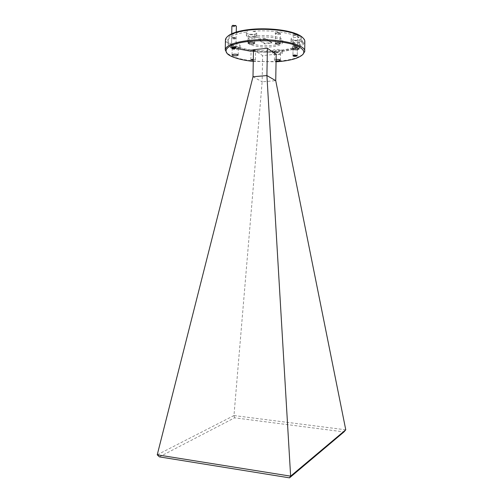 <?xml version="1.0" encoding="UTF-8"?>
<svg xmlns="http://www.w3.org/2000/svg" width="503" height="503" viewBox="0 0 503 503"><rect width="100%" height="100%" fill="white"/><g stroke="black" fill="none" stroke-linecap="round" stroke-linejoin="round"><path stroke-width="0.38" stroke-dasharray="2.52 1.89" d="M247.105 31.922L247.13 30.45L249.457 29.866L252.581 29.822L252.55 31.299C255.184 31.576 256.58 32.123 256.719 32.94C256.587 33.582 255.568 34.022 253.669 34.261C249.532 34.474 247.111 33.946 246.401 32.664L247.105 31.922C234.813 33.896 228.412 36.876 227.897 40.862C227.865 42.277 228.733 43.648 230.506 44.968L233.191 44.038C237.133 43.849 239.447 44.333 240.138 45.477C240.025 46.031 239.107 46.408 237.372 46.616L232.939 46.452C241.534 50.922 260.485 53.243 276.487 51.966C274.166 51.746 272.947 51.3 272.821 50.627C272.953 50.08 273.934 49.696 275.757 49.483C279.53 49.307 281.705 49.74 282.277 50.79L281.517 51.463L281.535 50.118L276.505 50.627L276.487 51.966M249.381 34.305C253.55 34.091 255.983 34.619 256.668 35.883C256.536 36.512 255.518 36.945 253.613 37.184C249.482 37.392 247.061 36.87 246.351 35.606C246.47 34.984 247.482 34.55 249.381 34.305M300.964 39.24L297.858 40.227C293.909 40.435 291.646 39.957 291.067 38.788C291.224 38.159 292.306 37.712 294.318 37.461L298.952 37.643L298.977 36.197L301.159 37.467L300.964 39.24L302.353 42.485C301.203 46.754 294.255 49.747 281.517 51.463M294.268 40.353C298.248 40.146 300.517 40.617 301.083 41.768C300.913 42.403 299.819 42.837 297.807 43.076C293.859 43.283 291.595 42.805 291.017 41.655C291.174 41.032 292.262 40.598 294.268 40.353M275.713 52.199C279.486 52.023 281.655 52.45 282.233 53.488C282.089 54.035 281.102 54.412 279.272 54.613C275.531 54.789 273.362 54.362 272.777 53.324C272.909 52.784 273.884 52.406 275.713 52.199M233.141 46.817C237.083 46.634 239.403 47.106 240.088 48.238C239.975 48.778 239.057 49.156 237.322 49.357C233.411 49.539 231.103 49.061 230.393 47.936C230.493 47.395 231.411 47.024 233.141 46.817M253.267 61.391L276.053 61.812M302.793 54.62L296.43 57.839C291.941 59.341 286.383 60.404 279.762 61.033C263.339 62.636 243.024 60.737 232.6 56.474L227.042 53.299M302.8 37.756C308.251 43.434 296.977 49.212 279.687 50.834C252.449 54.003 218.151 45.371 227.62 36.442M225.432 40.171C225.778 43.686 230.317 46.634 239.051 49.024M251.047 51.293C260.699 52.463 270.325 52.589 279.926 51.677C295.047 49.998 303.359 46.697 304.843 41.768M252.217 49.696C255.373 49.69 256.461 50.086 255.467 50.891L251.123 50.784C250.23 50.3 250.601 49.942 252.217 49.696M252.387 50.25C254.21 50.168 255.273 50.382 255.574 50.891L254.235 51.419L251.469 51.155L251.054 50.778L252.387 50.25M253.305 59.241L255.417 59.888L253.279 60.423M276.901 32.311C280.41 32.305 281.523 32.783 280.234 33.751L275.694 33.67C274.6 33.085 275.003 32.632 276.901 32.311M277.071 32.928C279.039 32.827 280.177 33.072 280.473 33.67L278.926 34.323L276.065 34.066L275.531 33.582L277.071 32.928M232.826 37.36C235.85 37.36 236.856 37.769 235.863 38.574L231.933 38.442C231.034 37.964 231.33 37.606 232.826 37.36M232.952 37.75C234.744 37.662 235.8 37.888 236.121 38.429L234.863 38.964L232.166 38.7L231.701 38.285L232.952 37.75M294.4 45.471C297.198 45.452 298.116 45.811 297.147 46.546L293.287 46.502C292.463 46.056 292.828 45.71 294.4 45.471M294.5 45.842C296.179 45.76 297.141 45.955 297.386 46.433L296.003 46.974L293.519 46.754L293.117 46.383L294.5 45.842M258.064 35.839C251.437 36.688 247.922 38.159 247.52 40.253C246.986 43.843 260.938 46.71 271.903 45.44C275.468 45.056 278.272 44.402 280.303 43.465L282.774 41.026C283.604 37.524 269.375 34.437 258.064 35.839M258.039 37.279C251.412 38.121 247.897 39.58 247.501 41.661C246.96 45.226 260.912 48.074 271.884 46.81C278.568 46.031 282.189 44.572 282.749 42.428C283.579 38.951 269.35 35.889 258.039 37.279M236.567 48.898L238.321 48.187C237.881 47.471 236.41 47.169 233.908 47.282L232.16 47.992C232.606 48.709 234.077 49.017 236.567 48.898M278.631 54.179L280.511 53.463C280.14 52.802 278.763 52.532 276.367 52.645L274.5 53.362C274.871 54.016 276.248 54.293 278.631 54.179M297.166 42.585L299.247 41.755C298.889 41.02 297.443 40.724 294.921 40.85L292.853 41.686C293.218 42.415 294.657 42.717 297.166 42.585M252.852 36.662L254.788 35.839C254.355 35.034 252.808 34.701 250.161 34.833L248.231 35.663C248.677 36.468 250.217 36.801 252.852 36.662M247.13 30.45C234.844 32.437 228.437 35.436 227.922 39.454C227.89 40.881 228.758 42.258 230.531 43.585L230.506 44.968M298.952 37.643C291.69 32.689 270.224 29.646 252.55 31.299M298.977 36.197C291.715 31.211 270.249 28.149 252.581 29.822M281.535 50.118C294.28 48.389 301.228 45.377 302.378 41.076L300.989 37.807M276.097 59.423L274.38 60.102L276.072 60.844M258.36 38.976L265.685 38.178L271.821 42.491L264.622 43.258L258.36 38.976L258.347 39.68L265.672 38.888L265.685 38.178M232.939 46.452L232.964 45.075C241.553 49.583 260.51 51.91 276.505 50.627M232.964 45.075C231.349 44.754 230.519 44.327 230.468 43.792L230.531 43.585M265.672 38.888L271.809 43.189L264.609 43.95L258.347 39.68M264.609 43.95L264.622 43.258M271.809 43.189L271.821 42.491M253.468 49.728L262.61 55.563L276.185 54.23M252.996 76.758L262.151 81.794L262.61 55.563M345.756 429.814L233.97 415.553L262.151 81.794L275.732 80.681M159.394 456.875L234.593 417.817L343.989 431.914M233.97 415.553L157.238 454.806M234.593 417.817L233.977 415.566M297.191 34.179C296.122 34.852 294.965 34.864 293.727 34.21L295.927 33.695M296.236 34.022L293.79 34.204L293.287 34.644C294.752 35.449 296.192 35.449 297.619 34.644L297.185 34.242M297.267 55.349L296.808 55.726L292.935 55.336C294.362 54.613 295.808 54.62 297.267 55.349M235.92 25.691C235.02 26.42 233.832 26.433 232.355 25.728L232.342 25.684M231.902 26.175C233.379 26.999 234.863 27.049 236.353 26.313M235.97 47.615L235.505 48.062L231.952 47.948L231.499 47.552C232.845 46.823 234.335 46.842 235.97 47.615M256.668 35.883L256.719 32.94M301.083 41.768L301.159 37.467M282.233 53.488L282.277 50.79M240.088 48.238L240.138 45.477M233.147 57.065L232.6 56.474M255.115 51.249L255.467 50.891M255.417 59.888L255.574 50.891M279.869 34.129L280.234 33.751M280.303 43.465L280.473 33.67M235.945 48.143L236.121 38.429M297.223 55.789L297.386 46.433M247.52 40.253L247.501 41.661M238.202 55.091L238.321 48.187M280.391 60.178L280.511 53.463M299.128 48.885L299.247 41.755M254.663 43.189L254.788 35.839M227.922 39.454L227.897 40.862M248.105 43.013L248.231 35.663M292.727 48.854L292.853 41.686M302.378 41.076L302.353 42.485M274.38 60.102L274.5 53.362M232.04 54.896L232.16 47.992M282.774 41.026L282.749 42.428M304.686 51.105L304.68 51.633M292.96 55.764L293.117 46.383M231.531 48.005L231.701 38.285M275.361 43.403L275.531 33.582M276.065 34.066L275.694 33.67M250.896 59.775L251.054 50.778M251.469 51.155L251.123 50.784M295.877 58.411L296.43 57.839M230.393 47.936L230.468 43.792M272.777 53.324L272.821 50.627M291.017 41.655L291.067 38.788M246.351 35.606L246.401 32.664M296.456 56.085L296.808 55.726M293.67 56.053L293.324 55.682M297.619 34.644L297.267 55.387M293.287 34.6L292.935 55.336M294.129 33.858L293.79 34.204M235.146 48.426L235.505 48.062M232.304 48.332L231.952 47.948M236.265 32.06L235.989 47.697M231.745 34.066L231.499 47.552"/><path stroke-width="0.75" d="M276.053 61.812L279.498 61.542C286.012 60.926 291.47 59.882 295.877 58.411C306.296 54.469 306.434 50.187 296.305 45.559C285.905 41.491 265.163 39.636 248.828 41.428C226.023 43.755 219.484 51.998 233.147 57.065C238.34 59.096 245.043 60.536 253.267 61.391M227.042 53.299L225.256 49.916C225.935 45.515 233.694 42.371 248.532 40.485C274.481 37.348 306.956 44.251 304.68 51.633L302.793 54.62M227.62 36.442C229.154 34.902 231.77 33.525 235.454 32.318C239.202 31.111 243.729 30.193 249.035 29.57C264.936 27.646 285.484 29.482 295.877 33.644C299.122 34.908 301.429 36.279 302.8 37.756M304.686 51.105L304.843 41.768C305.063 39.071 302.265 36.562 296.443 34.242C285.861 30.01 264.918 28.143 248.715 30.098C243.307 30.733 238.699 31.664 234.882 32.89C228.739 34.952 225.589 37.335 225.432 40.039L225.432 40.171M239.051 49.024L251.047 51.293M253.279 60.423L250.896 59.775L253.305 59.241M276.901 42.786C278.869 42.686 280.008 42.918 280.303 43.491L278.756 44.113C276.801 44.207 275.669 43.975 275.361 43.403L276.901 42.786M232.776 47.496C234.574 47.414 235.63 47.628 235.945 48.143L234.694 48.653C232.902 48.734 231.852 48.521 231.531 48.005L232.776 47.496M294.337 55.255C296.016 55.173 296.977 55.361 297.223 55.814L295.839 56.33C294.167 56.405 293.205 56.223 292.96 55.764L294.337 55.255M236.448 55.776L238.202 55.091C237.762 54.393 236.291 54.104 233.782 54.211L232.04 54.896C232.487 55.594 233.952 55.883 236.448 55.776M276.072 60.844L278.511 60.894L280.391 60.203C280.026 59.568 278.643 59.304 276.248 59.411L276.097 59.423M297.047 49.722L299.128 48.923C298.769 48.219 297.323 47.923 294.796 48.049L292.727 48.854C293.098 49.558 294.538 49.847 297.047 49.722M252.726 43.987L254.663 43.189C254.222 42.415 252.676 42.089 250.029 42.221L248.105 43.013C248.551 43.792 250.092 44.113 252.726 43.987M267.389 48.301L253.468 49.728L252.996 76.758L266.911 75.563L267.389 48.301L276.185 54.23L275.732 80.681L266.911 75.563L290.627 476.152L345.762 429.801L275.732 80.681M345.762 429.801L343.989 431.914L289.521 477.85L159.394 456.875L157.244 454.819L290.627 476.152M157.238 454.806L252.996 76.758M290.615 476.165L289.521 477.85M293.356 55.802L296.827 55.783C295.582 55.192 294.425 55.198 293.356 55.802M295.927 33.695L297.185 34.242L296.236 34.022M296.845 33.883L297.191 34.179M236.353 26.313L235.869 25.772L232.424 25.653L231.902 26.175M231.958 48.087L235.146 48.426L235.517 48.062C234.04 47.427 232.851 47.433 231.958 48.087M232.342 25.684L232.776 25.307L235.92 25.691M235.454 32.318L234.882 32.89M225.432 40.039L225.256 49.916M295.877 33.644L296.443 34.242M236.372 26.231L236.265 32.06M231.883 26.081L231.745 34.066M232.776 25.307L232.424 25.653M235.53 25.401L235.869 25.772"/></g></svg>
